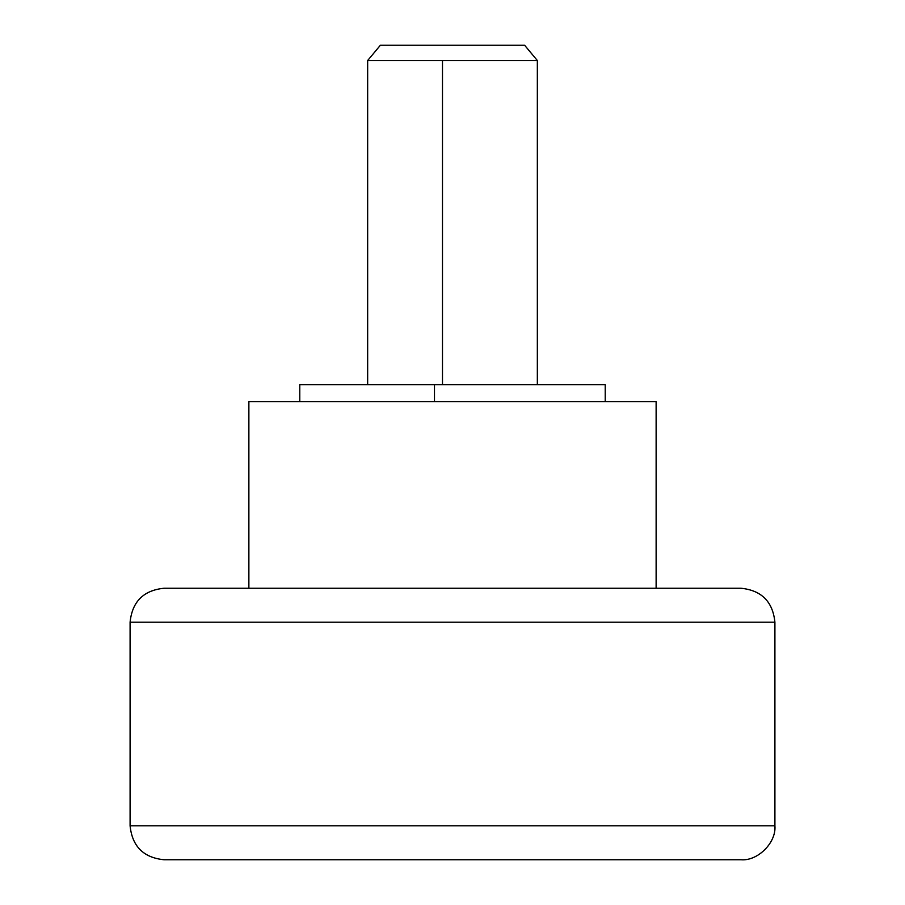 <?xml version="1.0" encoding="UTF-8"?>
<svg xmlns="http://www.w3.org/2000/svg" width="905" height="905" viewBox="0 0 905 905"><rect width="100%" height="100%" fill="white"/><g stroke="black" fill="none" stroke-linecap="round" stroke-linejoin="round"><path stroke-width="1.36" d="M442.488 60.522L537.344 60.522L524.617 45.25L380.383 45.25L367.656 60.522L442.488 60.522L442.488 384.625M452.5 384.625L554.312 384.625L452.5 384.625M299.781 401.594L299.781 384.625L605.219 384.625L605.219 401.594M248.875 588.25L248.875 401.594L656.125 401.594L656.125 588.25M164.122 588.25L740.969 588.25C761.49 590.32 772.802 601.633 774.906 622.188L554.312 622.188M130.094 825.813C132.198 846.367 143.51 857.68 164.031 859.75L740.969 859.75C757.7 861.277 776.422 842.657 774.906 825.813L774.906 622.188L130.094 622.188L130.094 825.813L774.906 825.813M434.479 401.594L434.479 384.625M537.344 384.625L537.344 60.522M367.656 60.522L367.656 384.625M130.094 622.188C132.198 601.633 143.51 590.32 164.031 588.25"/></g></svg>
